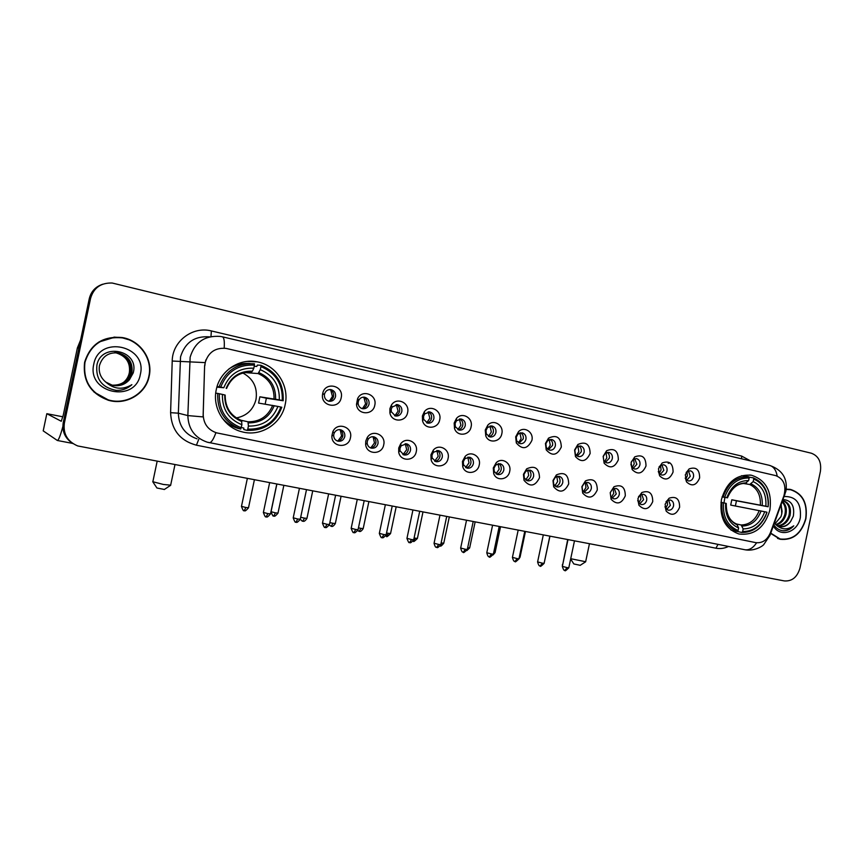 <?xml version="1.0" encoding="UTF-8"?>
<svg xmlns="http://www.w3.org/2000/svg" width="864" height="864" viewBox="0 0 864 864"><rect width="100%" height="100%" fill="white"/><g stroke="black" fill="none" stroke-linecap="round" stroke-linejoin="round"><path stroke-width="1.3" d="M721.451 499.457C719.172 517.363 725.026 528.876 739.001 533.995C754.304 535.702 764.608 527.699 769.9 509.987C772.222 491.702 766.098 480.125 751.529 475.254C736.668 474.044 726.635 482.101 721.451 499.457M216.281 389.599C212.09 407.819 224.24 427.55 241.909 431.784C260.723 437.141 281.556 423.824 285.163 404.579C289.591 385.625 276.124 364.9 256.954 361.811C239.047 358.139 219.802 371.11 216.281 389.599M350.438 437.81C348.581 449.107 331.096 447.282 331.884 435.769L332.845 431.698C337.187 421.351 353.236 427.021 350.438 437.81M333.806 434.311L333.677 435.402C333.796 438.372 335.2 440.294 337.9 441.169C341.377 441.623 343.667 440.111 344.768 436.622C345.179 433.134 343.796 430.844 340.61 429.754C337.813 429.3 335.696 430.369 334.26 432.972L333.806 434.311M383.713 444.83C382.039 455.198 366.347 454.81 365.634 444.301L365.785 441.05L367.211 437.594C372.406 428.771 386.294 434.948 383.713 444.83M367.286 441.374L367.189 443.308C367.589 445.824 368.96 447.444 371.282 448.146C374.674 448.578 376.909 447.077 378 443.632C378.4 440.186 377.05 437.918 373.939 436.849C371.563 436.428 369.619 437.238 368.129 439.312L367.286 441.374M416.254 451.699C414.677 461.441 400.248 461.873 398.704 452.131L398.725 448.006L400.658 443.837C406.22 436.039 418.684 442.4 416.254 451.699M400.01 448.276L400 450.749L403.909 454.961C407.225 455.393 409.417 453.902 410.486 450.49C410.897 447.077 409.579 444.841 406.534 443.794L401.166 445.792L400.01 448.276M448.081 458.417C446.58 467.683 433.145 468.655 431.071 459.572L430.942 454.799L433.274 450.155C439.009 443.146 450.382 449.561 448.081 458.417M432.022 455.036L432.097 457.888L435.834 461.635C439.074 462.046 441.212 460.566 442.271 457.196C442.67 453.816 441.385 451.613 438.415 450.587L433.415 452.261L432.022 455.036M479.228 464.994C477.77 473.861 465.178 475.232 462.737 466.722L462.445 461.452L465.124 456.451C470.923 450.079 481.421 456.505 479.228 464.994M463.331 461.646L463.504 464.789L467.057 468.158C470.221 468.558 472.327 467.089 473.364 463.763C473.764 460.415 472.511 458.244 469.595 457.229L464.929 458.654L463.331 461.646M509.695 471.42C508.291 479.952 496.422 481.626 493.711 473.612L493.279 467.953L496.238 462.683C502.049 456.862 511.801 463.244 509.695 471.42M493.981 468.115L494.24 471.485L497.61 474.552C500.71 474.93 502.772 473.472 503.798 470.178C504.198 466.873 502.967 464.724 500.116 463.73L495.752 464.962L493.981 468.115M539.514 477.716C535.118 486.475 529.945 487.339 524.016 480.298L523.444 474.325L526.662 468.839C534.848 465.167 539.125 468.126 539.514 477.716M523.973 474.444L524.308 478.008L527.526 480.805C530.55 481.172 532.57 479.725 533.585 476.474C533.984 473.202 532.786 471.074 529.988 470.102L525.884 471.172L523.973 474.444M568.706 483.883C564.548 492.415 559.537 493.387 553.662 486.788L552.982 480.557L556.394 474.908C564.343 471.593 568.447 474.584 568.706 483.883M553.338 480.643L553.748 484.358L556.805 486.929C559.775 487.274 561.751 485.838 562.745 482.62C563.144 479.38 561.978 477.284 559.235 476.334L555.379 477.263L553.338 480.643M597.305 489.91C593.352 498.236 588.481 499.306 582.692 493.106L581.893 486.659L585.49 480.881C593.201 477.878 597.132 480.892 597.305 489.91M582.088 486.702L582.563 490.558L585.479 492.923C588.384 493.258 590.328 491.832 591.3 488.646C591.7 485.449 590.555 483.376 587.876 482.436L584.237 483.257L582.088 486.702M625.298 495.817C621.54 503.95 616.81 505.094 611.107 499.252L610.211 492.642L613.969 486.756C621.443 484.024 625.223 487.048 625.298 495.817M610.243 492.653L610.783 496.595L613.559 498.787C616.41 499.111 618.311 497.707 619.272 494.554C619.672 491.378 618.559 489.337 615.935 488.408L612.49 489.143L610.243 492.653M652.73 501.606C649.134 509.555 644.533 510.775 638.939 505.256L637.945 498.496L641.833 492.534C649.091 490.028 652.72 493.063 652.73 501.606M637.729 500.299L638.431 502.513L641.066 504.544C643.864 504.857 645.732 503.453 646.682 500.342C647.071 497.2 645.98 495.169 643.41 494.262L640.159 494.91L638.474 496.768M679.612 507.287C676.166 515.063 671.695 516.337 666.187 511.11L665.118 504.23L669.125 498.204C676.166 495.914 679.666 498.938 679.612 507.287M664.913 506.876L668.034 510.17C670.756 510.484 672.592 509.09 673.531 506.002C673.92 502.891 672.862 500.893 670.345 499.997L667.256 500.58L665.993 501.736M341.194 397.742C339.131 409.957 320.112 406.253 322.618 394.016L322.704 393.563C324.95 381.035 344.272 385.495 341.194 397.742M324.475 394.211L324.421 394.459C324.162 397.969 325.642 400.226 328.86 401.242C332.251 401.587 334.476 400.075 335.524 396.684C335.923 393.044 334.444 390.69 331.074 389.642C327.726 389.318 325.523 390.841 324.475 394.189L322.704 393.563M374.771 405.259C373.064 415.789 357.059 415.022 356.508 404.298L357.599 398.639C362.156 388.746 377.503 394.74 374.771 405.259M358.236 401.771L358.139 403.607C358.538 406.318 359.996 408.013 362.513 408.704C365.839 409.039 368.01 407.538 369.047 404.19C369.446 400.583 367.999 398.272 364.716 397.246C362.135 396.889 360.158 397.894 358.787 400.237L358.236 401.771M407.592 412.603C406.004 422.42 391.435 422.636 389.891 412.787L389.912 408.65L391.37 405.151C396.554 396.49 410.141 402.818 407.592 412.603M391.252 409.158L391.241 411.631L395.42 415.994C398.66 416.329 400.799 414.839 401.825 411.523C402.224 407.97 400.81 405.68 397.602 404.665L392.126 407.063L391.252 409.158M439.7 419.785C438.188 429.084 424.688 429.926 422.55 420.779L422.399 415.919L424.3 411.804C429.786 404.06 442.109 410.519 439.7 419.785M423.544 416.383L423.63 419.278L427.594 423.133C430.78 423.457 432.864 421.978 433.879 418.694C434.279 415.184 432.907 412.927 429.775 411.934L424.667 413.932L423.544 416.383M471.096 426.816C469.649 435.694 457.034 436.979 454.507 428.436L454.172 423.036L456.44 418.478C462.078 411.469 473.386 417.971 471.096 426.816M455.123 423.446L455.317 426.665L459.076 430.11C462.186 430.423 464.238 428.954 465.232 425.714C465.631 422.237 464.292 420.012 461.236 419.029L456.473 420.736L455.123 423.446M501.822 433.696C500.418 442.217 488.56 443.826 485.752 435.812L485.266 429.991L487.847 425.11C493.549 418.705 504.014 425.207 501.822 433.696M486.022 430.358L486.302 433.836L489.877 436.946C492.923 437.249 494.932 435.791 495.914 432.572C496.314 429.149 495.018 426.946 492.016 425.984L487.555 427.442L486.022 430.358M531.889 440.424C527.515 449.15 522.32 449.993 516.316 442.951L515.689 436.795L518.53 431.654C524.243 425.779 533.995 432.238 531.889 440.424M516.262 437.13L516.629 440.802L520.02 443.632C523.001 443.923 524.977 442.476 525.949 439.301C526.338 435.91 525.074 433.739 522.148 432.788L517.957 434.063L516.262 437.13M561.319 447.012C557.194 455.512 552.161 456.462 546.221 449.885L545.454 443.47L548.532 438.124C556.654 434.408 560.92 437.378 561.319 447.012M545.864 443.75L546.318 447.584L549.526 450.176C552.452 450.457 554.386 449.032 555.347 445.878C555.736 442.519 554.504 440.381 551.642 439.452L547.7 440.564L545.864 443.75M590.134 453.47C586.224 461.754 581.342 462.802 575.478 456.624L574.603 449.993L577.886 444.485C585.77 441.126 589.853 444.118 590.134 453.47M574.841 450.241L575.37 454.194L578.416 456.581C581.278 456.862 583.189 455.436 584.129 452.315C584.528 448.999 583.319 446.882 580.522 445.964L576.796 446.947L574.841 450.241M618.354 459.788C614.628 467.867 609.887 469.012 604.13 463.19L603.148 456.376L606.604 450.738C614.25 447.692 618.17 450.706 618.354 459.788M603.223 456.592L603.806 460.652L606.712 462.856C609.52 463.126 611.388 461.711 612.317 458.622C612.716 455.35 611.539 453.254 608.796 452.358L605.286 453.222L603.223 456.592M646.002 465.977C642.438 473.872 637.837 475.081 632.178 469.584L631.098 462.64L634.705 456.894C642.136 454.108 645.894 457.132 646.002 465.977M630.893 464.195L631.67 466.96L634.435 469.001C637.178 469.26 639.014 467.867 639.932 464.81C640.332 461.56 639.187 459.497 636.498 458.611L633.172 459.389L631.26 462.002M673.078 472.036C669.676 479.768 665.194 481.032 659.642 475.837L658.487 468.763L662.213 462.942C669.438 460.393 673.056 463.428 673.078 472.036M658.282 471.496L658.962 473.126L661.586 475.027C664.286 475.276 666.09 473.893 666.997 470.858C667.386 467.651 666.274 465.61 663.638 464.735L660.496 465.437L659.038 466.97M699.624 477.976C696.352 485.546 691.999 486.864 686.545 481.939L685.314 474.768L689.159 468.893C696.168 466.549 699.656 469.573 699.624 477.976M685.174 478.127L688.198 480.924C690.844 481.172 692.615 479.79 693.511 476.798C693.9 473.623 692.809 471.604 690.239 470.74L686.156 472.36M339.401 429.613C342.068 430.931 343.192 433.134 342.77 436.201C341.917 439.171 340.016 440.737 337.057 440.878M372.676 436.72C375.224 438.037 376.283 440.197 375.862 443.189C375.041 446.083 373.216 447.628 370.364 447.822M405.216 443.664C407.646 444.992 408.65 447.109 408.229 450.014C407.441 452.844 405.67 454.367 402.926 454.615M437.044 450.468C439.355 451.796 440.305 453.87 439.884 456.7C439.128 459.454 437.432 460.966 434.786 461.246M468.18 457.121C470.383 458.449 471.28 460.48 470.869 463.234C470.135 465.923 468.504 467.424 465.955 467.748M498.647 463.633C500.753 464.962 501.595 466.96 501.185 469.638C500.483 472.252 498.906 473.731 496.454 474.098M528.466 470.016C530.474 471.334 531.274 473.288 530.874 475.902C530.194 478.44 528.671 479.92 526.316 480.319M557.669 476.258C559.58 477.576 560.336 479.498 559.937 482.036C559.278 484.51 557.809 485.968 555.541 486.4M586.267 482.382L588.395 488.041L584.172 492.361M614.272 488.376L616.28 493.927L612.209 498.193M641.714 494.251L643.594 499.694L639.684 503.906M668.596 500.008L670.367 505.343L666.598 509.501M329.594 389.556C332.651 390.766 333.979 393.066 333.558 396.457C332.802 399.222 331.052 400.766 328.309 401.09M363.215 397.159C366.12 398.39 367.362 400.648 366.941 403.92C366.206 406.642 364.511 408.164 361.854 408.521M396.09 404.6C398.844 405.842 400.01 408.056 399.589 411.232C398.876 413.888 397.224 415.4 394.654 415.778M428.231 411.869C430.844 413.132 431.935 415.303 431.525 418.37C430.823 420.973 429.224 422.474 426.74 422.874M459.67 418.986C462.143 420.26 463.18 422.388 462.758 425.358C462.078 427.907 460.544 429.386 458.136 429.808M490.417 425.952C492.772 427.226 493.744 429.311 493.333 432.194C492.674 434.689 491.184 436.158 488.862 436.601M520.517 432.767C522.752 434.052 523.66 436.093 523.26 438.89L518.929 443.254M549.979 439.441C552.096 440.726 552.96 442.724 552.55 445.446L548.381 449.755M578.826 445.975C580.835 447.26 581.645 449.226 581.234 451.861L577.206 456.127M607.068 452.38C608.98 453.665 609.736 455.587 609.336 458.147L605.448 462.359M634.738 458.654L636.865 464.314L633.118 468.461M661.846 464.8L663.844 470.34L660.226 474.444M688.403 470.826L690.282 476.258L686.794 480.308M204.811 365.796L205.2 362.578C208.397 352.253 215.33 347.522 226.001 348.386L775.753 475.621C783.767 478.861 786.499 485.557 783.94 495.698L770.342 532.84C767.178 540.086 762.329 543.359 755.784 542.635L216.626 432.864C207.986 429.894 203.515 423.803 203.202 414.569L204.606 365.785L205.848 359.932M84.618 362.264C82.544 381.078 90.569 393.779 108.713 400.356C126.382 405.475 145.94 393.649 149.17 376.272C153.176 359.186 140.303 340.394 122.267 337.543C102.913 335.848 90.364 344.077 84.618 362.264M770.677 533.412L780.084 539.255C792.828 540.605 801.425 533.801 805.885 518.821C807.872 503.366 802.807 493.582 790.7 489.488L786.208 489.197M779.036 538.963L780.667 539.114M101.995 284.472C95.224 286.988 90.979 291.73 89.273 298.685L63.256 422.539L63.806 422.831C62.446 431.611 65.524 438.545 73.04 443.642C65.524 438.545 62.446 431.611 63.806 422.831L89.932 298.49L63.806 422.831L64.368 423.122C63.007 433.912 67.468 441.526 77.717 445.943L784.372 580.932C792.094 581.429 797.288 577.141 799.978 568.048L820.39 471.463C821.621 462.046 818.608 455.965 811.361 453.222L112.18 283.025C100.937 282.69 93.733 287.777 90.59 298.285L64.368 423.122M102.697 284.213C95.893 286.74 91.638 291.503 89.932 298.49C91.638 291.503 95.893 286.74 102.697 284.213M215.924 432.659C213.473 439.366 211.313 442.714 209.434 442.703L207.155 442.152C194.735 437.756 188.298 428.9 187.844 415.584L203.094 416.912L204.606 365.785M790.301 489.683L788.735 489.218M128.542 339.66L121.5 337.586L113.951 337.111M63.256 422.539C61.906 431.287 64.973 438.199 72.457 443.275M114.048 337.435L98.636 342.122M148.846 376.207C152.809 359.294 140.065 340.697 122.234 337.878C103.064 336.182 90.644 344.336 84.964 362.34C82.901 380.959 90.85 393.53 108.821 400.043C126.306 405.097 145.649 393.401 148.846 376.207M129.341 372.643L129.341 372.643C128.563 376.607 126.587 379.89 123.422 382.482M115.225 352.674L117.601 352.976C127.451 356.033 131.792 362.556 130.637 372.568C127.829 381.402 121.651 385.614 112.093 385.193M115.074 352.674L117.31 352.966C127.138 356.022 131.479 362.545 130.324 372.535C127.548 381.305 121.424 385.506 111.953 385.16M105.797 382.082L112.352 385.258C119.189 386.629 124.88 384.793 129.427 379.739L133.218 372.902C139.709 350.19 101.282 342.025 96.93 364.986C95.494 379.123 101.963 387.601 116.338 390.42C122.353 390.539 127.537 388.627 131.879 384.674C122.591 390.15 113.897 389.286 105.797 382.082C100.57 377.698 98.453 372.211 99.446 365.612C102.373 356.152 108.821 351.95 118.8 353.009C128.693 356.076 133.067 362.642 131.9 372.719C128.952 381.845 122.548 386.046 112.666 385.333M115.657 352.674L118.498 352.998C128.38 356.065 132.743 362.621 131.576 372.676C128.671 381.737 122.321 385.938 112.514 385.301M129.427 379.739C125.075 384.545 119.632 386.435 113.098 385.42M114.642 352.685L116.424 352.955C126.22 355.99 130.54 362.48 129.384 372.427C130.442 362.729 126.209 356.281 116.683 353.063L116.424 352.955M114.491 352.696L116.132 352.944M93.766 364.241C86.638 393.487 135.572 403.542 140.346 374.36C147.722 345.74 99.004 334.595 93.766 364.241M93.982 392.051L108.259 399.892M131.879 384.674C127.31 388.746 121.932 390.636 115.754 390.366M62.845 426.6C60.426 435.575 58.601 440.208 57.37 440.489L43.211 430.877L46.818 413.694L61.268 421.265L63.256 415.184L77.36 348.019L80.6 339.973M62.888 416.804L46.818 413.694M789.415 489.542L787.093 489.164M770.774 533.153L780.149 538.996C792.752 540.335 801.263 533.596 805.68 518.778C807.646 503.474 802.634 493.798 790.646 489.748L786.175 489.456M781.726 514.112L780.948 516.694L774.976 523.811M782.384 501.466C785.938 504.544 787.115 508.972 785.894 514.739C784.21 520.16 780.98 523.552 776.218 524.923M782.179 502.006C785.117 505.192 786.002 509.371 784.858 514.534C783.292 519.674 780.268 523.022 775.775 524.556M777.589 525.809C783.184 525.064 786.985 521.575 789.016 515.333C790.366 507.751 788.26 502.848 782.687 500.623L783.378 500.72C789.188 502.783 791.413 507.719 790.052 515.538C787.925 522.05 783.918 525.55 778.064 526.036M773.82 524.837C776.304 528.552 779.609 530.561 783.713 530.852C787.525 530.744 790.873 529.07 793.768 525.82C787.147 530.312 781.045 529.794 775.451 524.264L779.695 526.586C783.929 527.332 787.536 525.679 790.538 521.629C787.45 525.463 783.778 527.105 779.522 526.543M775.451 524.264L774.425 523.206M781.229 504.608L781.78 513.94L782.104 511.175L781.024 505.181M790.538 521.629L793.336 516.175C794.837 505.829 791.413 500.288 783.076 499.554M773.388 526.025C780.062 538.067 797.785 532.386 800.334 517.622C801.436 503.291 796.057 496.26 784.188 496.519M793.768 525.82C790.441 529.286 786.65 530.917 782.395 530.712M164.365 489.456L156.946 488.009L152.928 481.993M152.734 481.702L163.339 484.456L170.662 485.179M236.423 417.928C246.769 415.886 253.292 409.73 256.003 399.46C257.699 387.59 253.314 378.756 242.849 372.989M247.774 429.138L247.18 430.391C264.071 430.866 275.616 423.166 281.804 407.279L280.876 407.063C274.925 422.194 263.887 429.548 247.774 429.138L248.422 426.082C262.699 426.341 272.527 419.785 277.916 406.426L258.574 403.078L259.891 396.803L279.299 399.87C279.763 385.43 273.424 375.365 260.291 369.662L260.939 366.606C275.8 372.935 282.906 384.232 282.247 400.518L283.176 400.745C283.921 383.681 276.491 371.855 260.885 365.267L260.939 366.606M240.808 420.185L247.968 421.794L248.422 426.082M241.909 424.732L241.52 420.455C230.677 416.027 225.223 407.56 225.158 395.064L222.404 394.416C222.059 409.147 228.56 419.256 241.909 424.732L240.678 429.041L237.341 428.198C231.206 426.222 226.066 422.712 221.897 417.679M254.2 366.314L256.792 366.455L257.342 365.083L260.885 365.267M283.176 400.745L266.371 398.218L265.162 404.147M247.18 430.391L243.788 429.527L243.832 428.09L241.337 427.475M241.272 427.788C226.13 421.751 218.819 410.4 219.337 393.746L217.717 393.422C217.112 410.886 224.77 422.766 240.678 429.041M217.717 393.422L215.719 393.12M282.247 400.518L279.299 399.87M277.916 406.426L280.876 407.063M219.337 393.746L222.404 394.416M260.291 369.662L258.109 373.561L244.566 372.546M230.386 425.056L228.01 424.483M227.934 424.408L230.278 424.991M250.204 363.539C242.482 362.858 235.354 364.684 228.83 369.014M217.08 386.478L220.741 387.072C226.962 371.66 238.205 364.349 254.448 365.126L254.405 363.776C237.362 362.902 225.601 370.548 219.121 386.748M254.448 365.126L253.811 368.194C239.414 367.632 229.424 374.155 223.808 387.742L220.741 387.072M251.035 372.06L252.428 371.164L253.811 368.194M223.808 387.742L216.875 387.18M266.371 398.218L259.891 396.803M230.429 425.088L229.014 425.315M237.805 363.744L239.09 364.37M580.198 565.326L573.836 563.944L570.65 559.008M570.715 558.706L585.652 561.73M723.956 502.924L724.896 497.437M742.651 531.49L741.733 532.451C752.328 532.613 760.32 527.051 765.72 515.754L766.984 512.244L765.59 515.452C760.428 526.262 752.782 531.608 742.651 531.49L743.191 528.919C753.322 528.757 760.482 523.033 764.694 511.736L730.696 505.084L731.808 499.781L765.86 506.228C766.584 494.176 762.361 485.968 753.192 481.604L753.732 479.045C763.063 483.17 767.88 491.27 768.172 503.334L768.409 503.15C768.096 490.547 763.042 482.101 753.278 477.824L753.732 479.045M736.517 523.984L741.161 524.988L743.191 528.919M768.172 503.334L768.15 506.758L736.452 500.796L735.361 505.991M670.021 462.92L668.185 463.342M768.15 506.758L768.409 503.15M748.85 477.133L753.278 477.824M741.733 532.451L737.219 531.436M731.02 530.129L737.154 531.5L738.072 530.539C727.51 525.917 722.65 516.672 723.492 502.816L721.894 502.492C720.976 517.028 726.062 526.694 737.154 531.5M721.894 502.492L720.965 502.308M767.945 506.682L765.86 506.228M764.694 511.736L766.778 512.179M723.492 502.816L725.652 503.291C724.982 515.538 729.302 523.768 738.612 527.969L738.072 530.539M753.192 481.604L749.714 484.499L743.537 483.484M738.612 527.969L736.787 524.092C729.68 521.208 726.17 514.328 726.257 503.453L725.652 503.291M722.142 496.724L724.68 497.232C729.508 484.24 737.672 477.835 749.164 477.997L748.721 476.777C736.657 476.55 728.104 483.257 723.071 496.897M748.721 476.777L741.658 475.686M749.164 477.997L748.624 480.568C738.439 480.535 731.171 486.238 726.829 497.696L724.68 497.232M745.157 483.473L748.624 480.568M726.829 497.696L722.088 496.908M736.452 500.796L731.808 499.781M329.54 400.885L332.435 396.457L330.739 390.042M362.545 408.424L365.634 403.877L363.874 397.418M394.891 415.746L398.099 411.134L396.317 404.687M426.665 422.842L429.862 418.241L428.144 411.88M457.877 429.689L460.933 425.185L459.389 419.029M488.441 436.385L491.346 431.989L489.964 426.038M518.378 442.919L521.122 438.653L519.89 432.918M547.7 449.312L550.271 445.165L549.202 439.657M576.428 455.555L578.826 451.559L577.897 446.267M604.573 461.657L606.798 457.812L606.01 452.768M632.146 467.629L634.198 463.936L633.55 459.14M659.189 473.461L661.057 469.94L660.539 465.404M686.545 481.939L685.692 479.153L687.377 475.826L686.977 471.56M338.04 440.813L341.593 435.964L340.286 430.056M370.85 447.8L374.501 442.908L373.118 436.925M402.98 454.615L406.696 449.701L405.259 443.686M434.624 461.171L438.188 456.343L436.86 450.479M465.631 467.554L469.001 462.856L467.802 457.164M495.99 473.796L499.176 469.217L498.096 463.72M525.722 479.898L528.703 475.448L527.764 470.156M554.839 485.86L557.626 481.55L556.816 476.474M583.373 491.692L585.954 487.534L585.263 482.674M611.323 497.383L613.71 493.387L613.138 488.754M638.723 502.945L640.904 499.133L640.44 494.737M665.572 508.388L667.559 504.76L667.202 500.612M728.471 546.469C724.356 548.424 720.176 549.007 715.954 548.208L196.42 445.198C180.004 440.683 171.396 429.84 170.597 412.668L172.217 361.033C172.292 341.345 192.65 325.922 211.388 330.944L741.668 456.084L741.55 458.795M741.668 456.084L750.503 460.89M209.596 336.852C194.659 335.804 184.982 342.479 180.544 356.864L178.351 413.186L187.844 415.584L190.145 357.167C194.746 342.241 204.757 335.329 220.201 336.42L222.275 336.798C224.024 337.273 224.662 341.064 224.176 348.17M205.027 362.61L172.217 361.033M777.211 476.075C776.077 469.919 773.399 466.322 769.187 465.286L222.491 336.841M756.637 542.765C753.116 547.981 749.239 550.314 744.984 549.763L744.628 549.698M769.489 534.794L769.813 535.799M784.609 493.441L784.847 494.726M90.59 298.285L89.273 298.685M170.597 412.668L178.351 413.186C178.794 426.028 185.026 434.57 197.046 438.836M198.72 439.387L196.42 445.198M718.006 544.374L715.954 548.208M211.388 330.944L210.956 336.56M78.916 348.019L77.36 348.019M77.533 347.479L79.024 347.468M247.968 421.794C259.805 421.859 268.034 416.383 272.668 405.367M275.594 399.125C275.864 386.532 270.302 377.698 258.898 372.632M248.324 422.896C260.766 423.004 269.395 417.269 274.223 405.67M224.748 394.967C224.564 407.776 230.267 416.642 241.834 421.546M274.05 398.833C274.255 386.845 268.942 378.421 258.109 373.561M252.428 371.164C239.9 370.829 231.142 376.542 226.141 388.314M251.651 372.103C239.738 371.833 231.39 377.276 226.595 388.433M741.161 524.988C749.574 524.718 755.579 519.923 759.186 510.602M762.232 505.483C762.772 494.975 759.056 487.782 751.097 483.883M742.187 526.057C751.021 525.82 757.318 520.787 761.076 510.98M726.246 503.453C725.76 514.112 729.551 521.338 737.618 525.107M760.352 505.116C760.828 495.115 757.285 488.246 749.714 484.499M746.539 482.857C737.662 482.944 731.29 487.944 727.423 497.88C731.743 487.922 737.716 483.127 745.362 483.484M244.242 510.646L245.84 507.514L241.477 506.336L247.331 478.505M248.508 507.74L245.84 507.514M273.78 515.97L275.454 512.881L271.058 511.693L276.858 484.142M278.014 513.097L275.454 512.881M302.767 521.186L304.495 518.141L300.683 517.277M306.947 518.346L304.495 518.141M331.204 526.306L332.996 523.303L329.843 522.623M335.34 523.498L332.996 523.303M359.111 531.328L360.958 528.368L358.463 527.85M363.204 528.563L360.958 528.368M386.5 536.263L388.4 533.336L386.543 532.969M390.56 533.52L388.4 533.336M413.392 541.102L415.336 538.218L414.094 537.98M417.409 538.402L415.336 538.218M440.305 545.81L441.785 543.013L441.137 542.894M443.772 543.186L441.785 543.013M467.456 548.748L467.683 547.711M469.66 547.884L467.759 547.722M495.094 552.496L493.744 552.431M520.074 557.032L519.34 557.042M562.702 564.678L567.68 539.6M266.177 516.791L267.872 513.626L263.39 512.406L269.622 482.76M270.518 513.842L267.872 513.626M295.985 522.137L297.745 519.016L293.231 517.795L299.408 488.441M300.272 519.221L297.745 519.016M325.22 527.386L327.035 524.308L322.488 523.076L328.612 494.003M329.454 524.502L327.035 524.308M353.884 532.526L355.763 529.492L351.184 528.26L357.253 499.468M358.074 529.675L355.763 529.492M382.007 537.57L383.94 534.578L379.339 533.336L385.344 504.824M386.165 534.751L383.94 534.578M409.612 542.516L411.588 539.568L406.966 538.326L412.916 510.084M413.726 539.741L411.588 539.568M436.687 547.376L438.728 544.46L434.074 543.218L439.96 515.246M440.77 544.633L438.728 544.46M463.277 552.139L465.361 549.266L460.674 548.014L466.517 520.312M467.316 549.428L465.361 549.266M489.37 556.826L491.497 553.986L486.788 552.733L492.577 525.28M493.387 554.148L491.497 553.986M514.998 561.416L517.169 558.619L512.428 557.356L518.173 530.161M518.972 558.77L517.169 558.619M540.162 565.931L542.376 563.177L537.613 561.902L543.294 534.956M544.115 563.317L542.376 563.177M564.883 570.37L567.14 567.637L562.345 566.374L567.983 539.654M568.804 567.778L567.14 567.637M333.677 435.402L331.884 435.769M367.189 443.308L365.634 444.301M400 450.749L398.704 452.131M432.097 457.888L431.071 459.572M463.504 464.789L462.737 466.722M494.24 471.485L493.711 473.612M524.308 478.008L524.016 480.298M553.748 484.358L553.662 486.788M582.563 490.558L582.692 493.106M610.783 496.595L611.107 499.252M638.431 502.513L638.939 505.256M665.507 508.28L666.187 511.11M324.421 394.459L322.618 394.016M358.139 403.607L356.508 404.298M391.241 411.631L389.891 412.787M423.63 419.278L422.55 420.779M455.317 426.665L454.507 428.436M486.302 433.836L485.752 435.812M516.629 440.802L516.316 442.951M546.318 447.584L546.221 449.885M575.37 454.194L575.478 456.624M603.806 460.652L604.13 463.19M631.67 466.96L632.178 469.584M658.962 473.126L659.642 475.837M491.443 425.909L492.016 425.984M460.598 418.954L461.236 419.029M429.062 411.836L429.775 411.934M396.814 404.579L397.602 404.665M363.83 397.138L364.716 397.246M330.07 389.545L331.074 389.642M687.247 471.366L689.159 468.893M660.496 465.437L662.213 462.942M633.172 459.389L634.705 456.894M605.286 453.222L606.604 450.738M576.796 446.947L577.886 444.485M547.7 440.564L548.532 438.124M517.957 434.063L518.53 431.654M487.555 427.442L487.847 425.11M456.473 420.736L456.44 418.478M424.667 413.932L424.3 411.804M392.126 407.063L391.37 405.151M358.787 400.237L357.599 398.639M667.256 500.58L669.125 498.204M640.159 494.91L641.833 492.534M612.49 489.143L613.969 486.756M584.237 483.257L585.49 480.881M555.379 477.263L556.394 474.908M525.884 471.172L526.662 468.839M495.752 464.962L496.238 462.683M464.929 458.654L465.124 456.451M433.415 452.261L433.274 450.155M401.166 445.792L400.658 443.837M368.129 439.312L367.211 437.594M334.26 432.972L332.845 431.698M247.234 361.422L256.954 361.811M749.725 474.984L751.529 475.254M108.065 400.183L108.713 400.356M207.155 442.152L744.984 549.763C753.905 551.534 762.599 546.253 763.754 544.579L769.997 535.27L785.873 491.281C787.352 482.317 785.43 470.642 769.187 465.286M789.437 489.283L790.7 489.488M121.5 337.586L122.267 337.543M72.662 443.416L57.37 440.489M777.524 538.412L780.149 538.996M164.225 489.553L170.446 485.428M174.96 464.702L170.608 485.428M228.042 424.505L228.798 424.688M226.552 388.422C231.638 377.039 240.019 371.596 251.694 372.103M157.14 461.311L152.863 481.68M580.122 565.369L585.544 561.859M589.442 543.748L585.63 561.848M241.456 506.444C244.318 513.961 243.907 509.188 244.307 510.667C244.696 509.674 243.788 513.281 248.486 507.848L254.383 479.855M271.037 511.801C273.866 519.253 273.456 514.512 273.866 515.992C274.244 515.009 273.348 518.573 277.981 513.194L283.824 485.471M300.337 519.296C303.728 522.806 301.925 520.366 302.854 521.208C302.778 520.657 303.728 523.109 306.925 518.443L312.703 490.979M329.26 525.15L331.301 526.327C331.214 525.776 332.165 528.206 335.318 523.595L341.053 496.379M357.718 530.69L359.208 531.36C359.122 530.809 360.061 533.218 363.182 528.649L368.863 501.682M385.679 535.982L386.608 536.296C386.327 537.386 387.634 536.49 390.539 533.606L396.166 506.887M413.165 541.058L413.5 541.134C413.219 542.214 414.515 541.339 417.388 538.477L422.971 512.006M440.23 545.929C440.446 546.696 441.623 545.81 443.75 543.262L449.291 517.018M466.873 550.573L469.649 547.96L475.135 521.953M493.128 554.926L495.083 552.571L500.515 526.792M518.94 558.943L520.063 557.096L525.452 531.544M544.32 562.356L549.947 536.22M562.41 564.548L562.432 565.952M263.369 512.525C266.263 520.171 265.842 515.3 266.263 516.823C266.63 515.819 265.766 519.458 270.486 513.95L276.772 484.121M293.209 517.903C296.071 525.485 295.65 520.668 296.071 522.169C296.428 521.176 295.585 524.772 300.251 519.329L306.472 489.78M322.466 523.184C325.296 530.69 324.886 525.917 325.307 527.407C325.652 526.424 324.821 529.999 329.432 524.599L335.588 495.342M351.173 528.358C353.97 535.81 353.56 531.079 353.981 532.548C354.348 531.565 353.452 535.129 358.052 529.772L364.165 500.785M379.318 533.434C382.093 540.821 381.683 536.134 382.115 537.592C382.46 536.62 381.586 540.151 386.143 534.848L392.191 506.131M406.944 538.412C409.687 545.746 409.288 541.091 409.72 542.549C410.054 541.577 409.19 545.076 413.705 539.827L419.699 511.38M434.052 543.305C435.672 549.234 436.644 546.631 436.471 547.333L436.806 547.409C437.141 546.448 436.277 549.904 440.748 544.72L446.688 516.532M460.652 548.1C462.294 554.008 463.255 551.405 463.061 552.096L463.396 552.172C463.104 553.262 464.4 552.377 467.305 549.515L473.191 521.586M486.778 552.809C488.398 558.673 489.348 556.092 489.164 556.783L489.499 556.859C489.208 557.939 490.493 557.053 493.366 554.224L499.198 526.543M512.417 557.431C514.048 563.263 514.976 560.693 514.793 561.373L515.128 561.449C514.836 562.518 516.11 561.654 518.962 558.846L524.75 531.414M537.602 561.978C539.233 567.778 540.14 565.207 539.957 565.888L540.292 565.963C540.011 567.022 541.274 566.168 544.104 563.382L549.828 536.198M562.334 566.438C564.235 572.551 564.851 569.484 564.743 570.337L565.013 570.402C564.732 571.45 565.985 570.596 568.793 567.842L574.474 540.896"/></g></svg>
